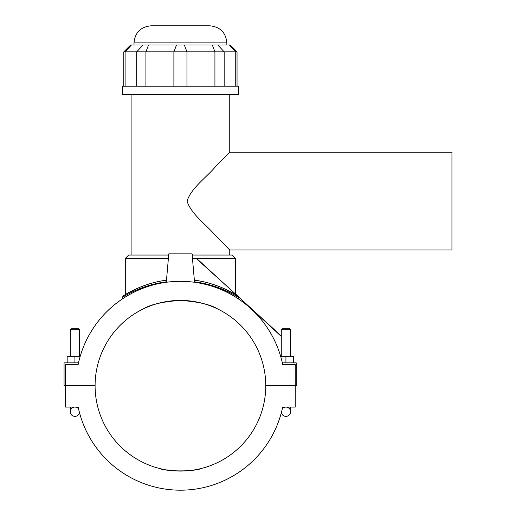 <?xml version="1.0" encoding="UTF-8"?>
<svg xmlns="http://www.w3.org/2000/svg" width="516" height="516" viewBox="0 0 516 516"><rect width="100%" height="100%" fill="white"/><g stroke="black" fill="none" stroke-linecap="round" stroke-linejoin="round"><path stroke-width="0.77" d="M139.804 310.703L141.81 309.652M142.945 309.09C150.246 304.53 162.74 301.641 180.426 300.422C198.105 301.641 210.599 304.53 217.9 309.09C210.599 304.53 198.105 301.641 180.426 300.422C162.74 301.641 150.246 304.53 142.945 309.09M221.041 310.703L219.036 309.652M131.541 292.32L139.804 288.663L139.804 287.309C130.393 291.688 125.556 294.133 125.298 294.636L125.298 258.452L168.39 258.452M192.462 258.452L235.548 258.452L235.548 294.636C235.502 294.752 218.578 283.226 194.364 280.175M166.487 280.175C142.268 283.226 125.349 294.752 125.298 294.636M194.506 281.859C219.958 284.884 238.502 297.48 238.45 297.384C238.057 296.661 232.252 293.752 221.041 288.663L221.041 287.309C230.459 291.688 235.29 294.133 235.548 294.636M451.939 152.246L451.939 249.996L229.749 249.996L215.617 235.677C206.426 224.782 191.049 214.088 187.069 201.124C191.049 188.153 206.426 177.459 215.617 166.565L229.749 152.246L451.939 152.246M237.044 51.852L230.22 45.021L130.632 45.021L123.801 51.852L237.044 51.852L237.044 86.217M168.687 255.039L128.71 255.039L125.298 258.452M235.548 258.452L232.135 255.039L192.165 255.039M180.426 25.8L151.072 25.8C140.7 26.813 135.011 32.502 134.005 42.867L226.846 42.867C225.834 32.502 220.145 26.813 209.78 25.8L180.426 25.8M180.426 86.217L238.45 86.217L238.45 94.454L122.395 94.454L122.395 86.217L180.426 86.217M204.749 467.541L203.562 467.889M202.188 468.264C194.596 471.759 166.249 471.759 158.657 468.264C166.249 471.759 194.596 471.759 202.188 468.264M156.096 467.541L157.283 467.889M166.487 280.169C141.416 283.252 123.137 296.049 123.189 295.939L122.402 297.377C122.344 297.487 140.894 284.884 166.339 281.859M285.929 362.864L285.929 356.659L280.736 356.659A104.451 104.451 0 0 0 238.45 298.906L238.45 297.384A1.709 1.709 0 0 0 237.663 295.945L237.341 295.745C234.838 294.114 217.488 283.02 194.364 280.169M123.189 295.939L125.969 294.23M133.321 290.237L134.94 289.457M221.041 287.309L229.923 291.456M234.793 294.178L237.663 295.945L196.196 258.452M74.923 362.864L74.923 356.659L80.109 356.659A104.451 104.451 0 0 1 122.395 298.906L122.395 297.377M282.291 408.833A4.657 4.657 0 0 1 290.579 411.742A4.657 4.657 0 0 1 281.355 412.619A104.451 104.451 0 0 1 79.49 412.619A4.657 4.657 0 0 1 70.266 411.742A4.657 4.657 0 0 0 79.49 412.619M282.671 407.085L295.236 407.085L295.236 385.833L265.759 385.833A85.334 85.334 0 0 1 180.426 471.082A85.334 85.334 0 0 1 95.092 385.833L65.609 385.833L65.609 407.085L78.18 407.085A104.451 104.451 0 0 0 282.671 407.085L285.89 407.085M65.609 385.671L95.092 385.671A85.334 85.334 0 0 1 180.426 300.422A85.334 85.334 0 0 1 265.759 385.671L295.236 385.671L295.236 364.419L282.671 364.419A104.451 104.451 0 0 0 78.18 364.419L65.609 364.419L65.609 385.671L64.061 385.671L64.061 362.864L78.516 362.864M78.18 364.419L65.609 364.419M282.336 362.864L296.01 362.864A0.774 0.774 0 0 1 296.79 363.645L296.79 385.671L295.236 385.671M295.236 364.419L282.671 364.419M293.688 362.864L293.688 356.659L285.929 356.659M166.307 282.265L168.79 253.872L192.062 253.872L194.545 282.265M74.923 407.085A4.657 4.657 0 0 0 70.266 411.742A4.657 4.657 0 0 1 78.561 408.833M74.923 356.659L67.164 356.659L67.164 362.864M79.574 356.659L79.574 329.718L70.266 329.718L70.266 356.659M70.266 329.718L71.195 328.782L78.645 328.782L79.574 329.718M290.579 329.718L289.65 328.782L282.207 328.782L281.272 329.718L290.579 329.718L290.579 356.659M285.929 407.085A4.657 4.657 0 0 1 290.579 411.742A4.657 4.657 0 0 1 281.355 412.619M229.439 45.021L235.748 51.852L235.748 86.217M217.855 45.021L224.163 51.852L224.163 86.217M212.315 45.021L214.927 51.852L214.927 86.217M184.341 45.021L186.953 51.852L186.953 86.217M176.504 45.021L173.892 51.852L173.892 86.217M148.537 45.021L145.925 51.852L145.925 86.217M142.996 45.021L136.688 51.852L136.688 86.217M131.412 45.021L125.104 51.852L125.104 86.217M123.801 51.852L123.801 86.217M226.846 45.021L226.846 42.867M134.005 45.021L134.005 42.867M229.749 255.039L229.749 249.996M229.749 152.246L229.749 94.454M131.103 255.039L131.103 94.454M238.45 297.384L238.05 296.281L235.548 293.83M235.548 293.959L281.272 336.451M290.579 345.004L290.579 344.546M281.272 335.981L196.615 258.452M192.881 255.039L192.1 254.324M191.61 253.872L191.146 253.872M70.266 407.085L70.266 411.742M281.272 329.718L281.272 356.659M290.579 407.085L290.579 411.742"/></g></svg>
